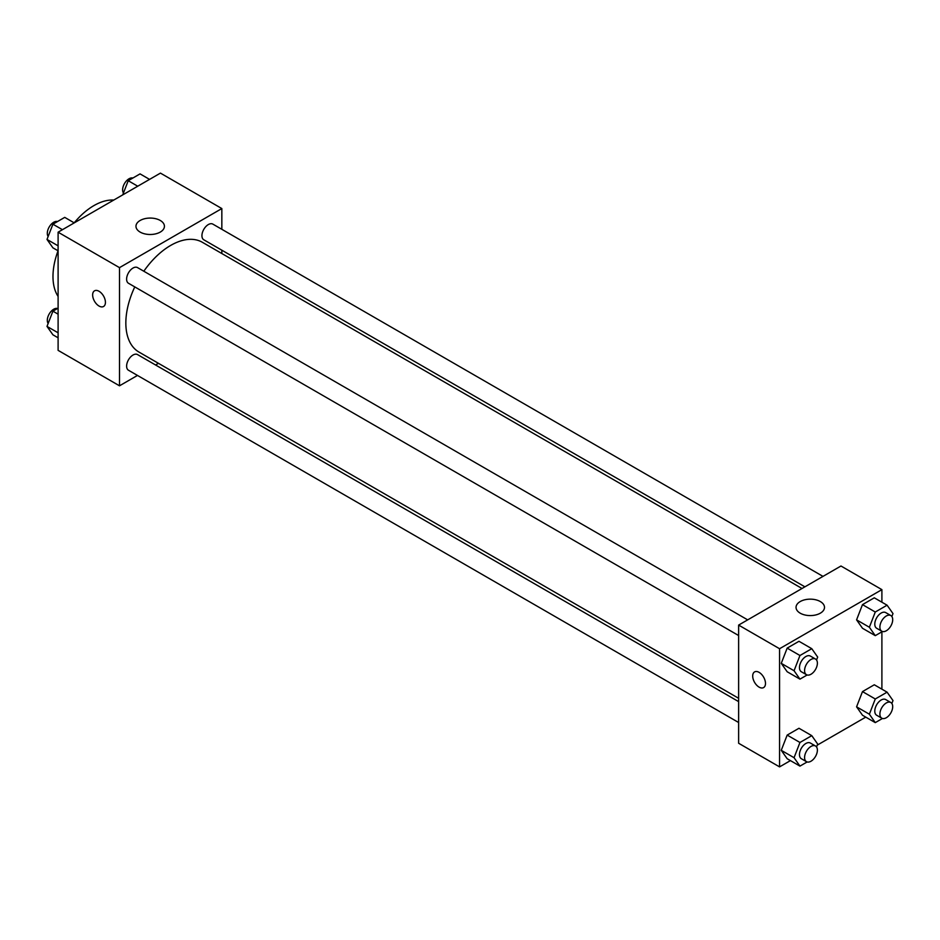 <?xml version="1.0" encoding="UTF-8"?>
<svg xmlns="http://www.w3.org/2000/svg" width="940" height="940" viewBox="0 0 940 940"><rect width="100%" height="100%" fill="white"/><g stroke="black" fill="none" stroke-linecap="round" stroke-linejoin="round"><path stroke-width="1.41" d="M58.104 296.429A57.892 33.417 -60 0 1 58.045 250.804M74.19 222.839A57.892 33.417 -60 0 1 113.74 200.067M137.475 375.436L119.498 385.811L58.104 350.362L58.104 232.192L160.434 173.113L221.84 208.562L221.84 229.313M221.84 250.193L221.84 253.53M140.142 220.477A14.229 8.213 180 0 1 155.652 218.691A14.229 8.213 180 0 1 164.429 226.282A14.229 8.213 180 0 1 150.2 234.495A14.229 8.213 180 0 1 135.971 226.282A14.229 8.213 180 0 1 140.142 220.477M119.498 385.811L119.498 267.642L58.104 232.192M119.498 267.642L221.84 208.562M94.517 290.824A9.048 5.217 -120 0 0 93.131 298.074A9.048 5.217 -120 0 0 99.041 306.041A9.048 5.217 60 0 1 93.131 298.074A9.048 5.217 60 0 1 94.517 290.824A9.048 5.217 60 0 1 103.553 296.041A9.048 5.217 60 0 1 103.553 306.487A9.048 5.217 60 0 1 99.029 306.041A9.048 5.217 -120 0 0 103.565 306.487M158.449 363.322L155.558 364.99M747.676 619.871L137.534 267.606A9.048 5.217 120 0 0 128.486 272.823A9.048 5.217 120 0 0 128.486 283.269L738.629 635.534M738.629 701.616L137.534 354.58A9.048 5.217 120 0 0 130.566 357A9.048 5.217 120 0 0 126.618 366.106A9.048 5.217 120 0 0 128.486 370.243L738.629 722.508M822.993 576.385L212.851 224.12A9.048 5.217 120 0 0 205.883 226.54A9.048 5.217 120 0 0 201.936 235.646A9.048 5.217 120 0 0 203.804 239.794L804.899 586.83M134.773 286.9A63.391 36.601 120 0 0 125.843 323.066A63.391 36.601 120 0 0 138.979 352.077L738.629 698.291M802.02 588.499L202.358 242.285A63.391 36.601 120 0 0 143.82 271.237M790.434 760.613L779.566 766.887L738.629 743.258L738.629 625.088L840.971 566.009L881.896 589.639L881.896 602.199M817.271 745.126L865.764 717.126M781.258 663.346L787.168 671.748L781.258 663.346L787.168 648.118L781.258 663.346L794.053 670.737L799.952 655.509L811.772 648.682L817.683 657.084L816.543 660.009M798.977 641.292L787.168 648.118L798.977 641.292L811.772 648.682M856.575 619.86L862.485 628.261L856.575 619.86L862.485 604.632L856.575 619.86L869.371 627.25L875.269 612.022L887.09 605.195L893 613.597L891.86 616.523M874.294 597.817L862.485 604.632L874.294 597.817L887.09 605.195M856.575 706.833L862.485 715.234L856.575 706.833L862.485 691.605L856.575 706.833L869.371 714.212L875.269 698.984L887.09 692.169L893 700.57L891.86 703.496M874.294 684.778L862.485 691.605L874.294 684.778L887.09 692.169M779.566 766.887L779.566 648.729L881.896 589.639M881.896 631.833L881.896 689.173M781.258 750.32L787.168 758.721L781.258 750.32L787.168 735.092L781.258 750.32L794.053 757.699L799.952 742.471L811.772 735.656L817.683 744.057L816.543 746.983M798.977 728.265L787.168 735.092L798.977 728.265L811.772 735.656M800.198 613.174A14.229 8.213 180 0 1 796.039 607.369A14.229 8.213 180 0 1 810.268 599.156A14.229 8.213 180 0 1 824.498 607.369A14.229 8.213 180 0 1 815.709 614.96A14.229 8.213 180 0 1 800.198 613.174M779.566 648.729L738.629 625.088M765.489 683.439A9.048 5.217 60 0 1 763.621 687.575A9.048 5.217 60 0 1 754.573 682.358A9.048 5.217 60 0 1 754.573 671.912A9.048 5.217 60 0 1 761.541 674.332A9.048 5.217 60 0 1 765.489 683.439M754.573 671.9A9.048 5.217 -120 0 0 754.573 682.346A9.048 5.217 -120 0 0 763.621 687.575M807.143 674.991L799.952 679.138L794.053 670.737M815.509 659.034L810.386 656.073A9.048 5.217 120 0 0 803.418 658.493A9.048 5.217 120 0 0 799.47 667.6A9.048 5.217 120 0 0 801.338 671.748L806.461 674.697A9.048 5.217 120 0 0 815.509 669.48A9.048 5.217 120 0 0 815.509 659.034A9.048 5.217 120 0 0 808.529 661.455A9.048 5.217 120 0 0 804.581 670.561A9.048 5.217 120 0 0 806.461 674.697M799.952 679.138L787.168 671.748M799.952 655.509L787.168 648.118M882.46 631.504L875.269 635.652L869.371 627.25M890.826 615.547L885.703 612.586A9.048 5.217 120 0 0 878.736 615.019A9.048 5.217 120 0 0 874.788 624.113A9.048 5.217 120 0 0 876.656 628.261L881.779 631.21A9.048 5.217 120 0 0 890.826 625.993A9.048 5.217 120 0 0 890.826 615.547A9.048 5.217 120 0 0 883.847 617.968A9.048 5.217 120 0 0 879.899 627.074A9.048 5.217 120 0 0 881.779 631.21M875.269 635.652L862.485 628.261M875.269 612.022L862.485 604.632M807.143 761.964L799.952 766.112L794.053 757.699M815.509 745.996L810.386 743.047A9.048 5.217 120 0 0 803.418 745.467A9.048 5.217 120 0 0 799.47 754.573A9.048 5.217 120 0 0 801.338 758.709L806.461 761.67A9.048 5.217 120 0 0 815.509 756.442A9.048 5.217 120 0 0 815.509 745.996A9.048 5.217 120 0 0 808.529 748.428A9.048 5.217 120 0 0 804.581 757.523A9.048 5.217 120 0 0 806.461 761.67M799.952 766.112L787.168 758.721M799.952 742.471L787.168 735.092M882.46 718.477L875.269 722.625L869.371 714.212M890.826 702.521L885.703 699.56A9.048 5.217 120 0 0 878.736 701.98A9.048 5.217 120 0 0 874.788 711.087A9.048 5.217 120 0 0 876.656 715.234L881.779 718.184A9.048 5.217 120 0 0 890.826 712.955A9.048 5.217 120 0 0 890.826 702.521A9.048 5.217 120 0 0 883.847 704.941A9.048 5.217 120 0 0 879.899 714.048A9.048 5.217 120 0 0 881.779 718.184M875.269 722.625L862.485 715.234M875.269 698.984L862.485 691.605M58.104 250.827L52.91 247.831L47 239.43L52.91 224.202L64.731 217.375L74.237 222.874M58.104 245.834L47 239.43M62.428 229.689L52.91 224.202M57.54 221.523A9.048 5.217 120 0 0 50.842 224.695A9.048 5.217 120 0 0 47.306 233.343A9.048 5.217 120 0 0 48.14 236.504M122.729 194.874L128.228 180.715L140.048 173.888L149.566 179.387M137.745 186.214L128.228 180.715M132.857 178.036A9.048 5.217 120 0 0 126.16 181.209A9.048 5.217 120 0 0 122.623 189.857A9.048 5.217 120 0 0 123.457 193.017M58.104 337.801L52.91 334.805L47 326.403L52.91 311.175L58.104 308.167M58.104 332.807L47 326.403M58.104 314.171L52.91 311.175M57.54 308.496A9.048 5.217 120 0 0 50.842 311.669A9.048 5.217 120 0 0 47.306 320.317A9.048 5.217 120 0 0 48.14 323.478"/></g></svg>
